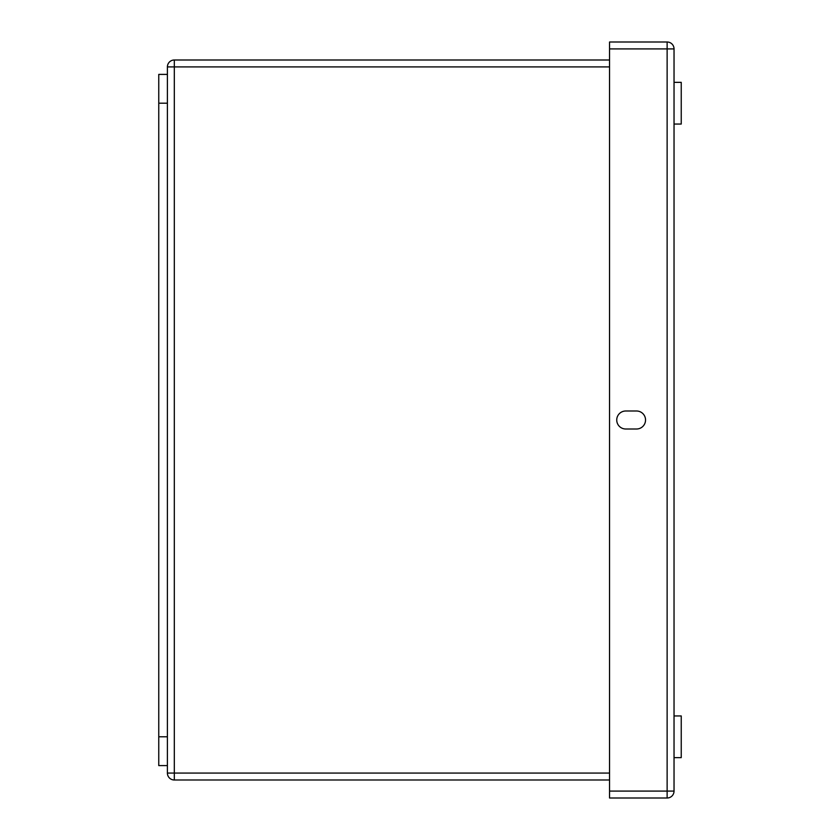 <?xml version="1.0" encoding="UTF-8"?>
<svg xmlns="http://www.w3.org/2000/svg" width="840" height="840" viewBox="0 0 840 840"><rect width="100%" height="100%" fill="white"/><g stroke="black" fill="none" stroke-linecap="round" stroke-linejoin="round"><path stroke-width="1.26" d="M674.037 193.253L674.037 163.769M167.402 74.403L167.402 103.194L158.76 103.194L158.76 74.403L167.402 74.403L167.402 66.916A6.909 6.909 0 0 1 174.31 59.997L174.31 779.993L609.546 779.993M609.546 773.073L167.402 773.073A6.909 6.909 0 0 0 174.31 779.993A6.909 6.909 0 0 1 167.402 773.073L167.402 103.194M167.402 765.587L158.76 765.587L158.76 103.194M609.546 48.909L609.546 42L667.128 42A6.909 6.909 0 0 1 674.037 48.909L674.037 791.091A6.909 6.909 0 0 1 667.128 798L609.546 798L609.546 791.091L667.128 791.091L667.128 48.909L609.546 48.909L609.546 791.091M636.542 411.002L625.737 411.002A8.998 8.998 0 0 0 616.739 420A8.998 8.998 0 0 0 625.737 428.999L636.542 428.999A8.998 8.998 0 0 0 645.54 420A8.998 8.998 0 0 0 636.542 411.002M609.546 59.997L174.31 59.997M674.037 715.943L681.24 715.943L681.24 757.638L674.037 757.638M674.037 82.352L681.24 82.352L681.24 124.047L674.037 124.047M167.402 736.785L158.76 736.785M667.128 798A6.909 6.909 0 0 0 674.037 791.091L667.128 791.091L667.128 798M667.128 42L667.128 48.909L674.037 48.909M609.546 66.916L167.402 66.916"/></g></svg>
